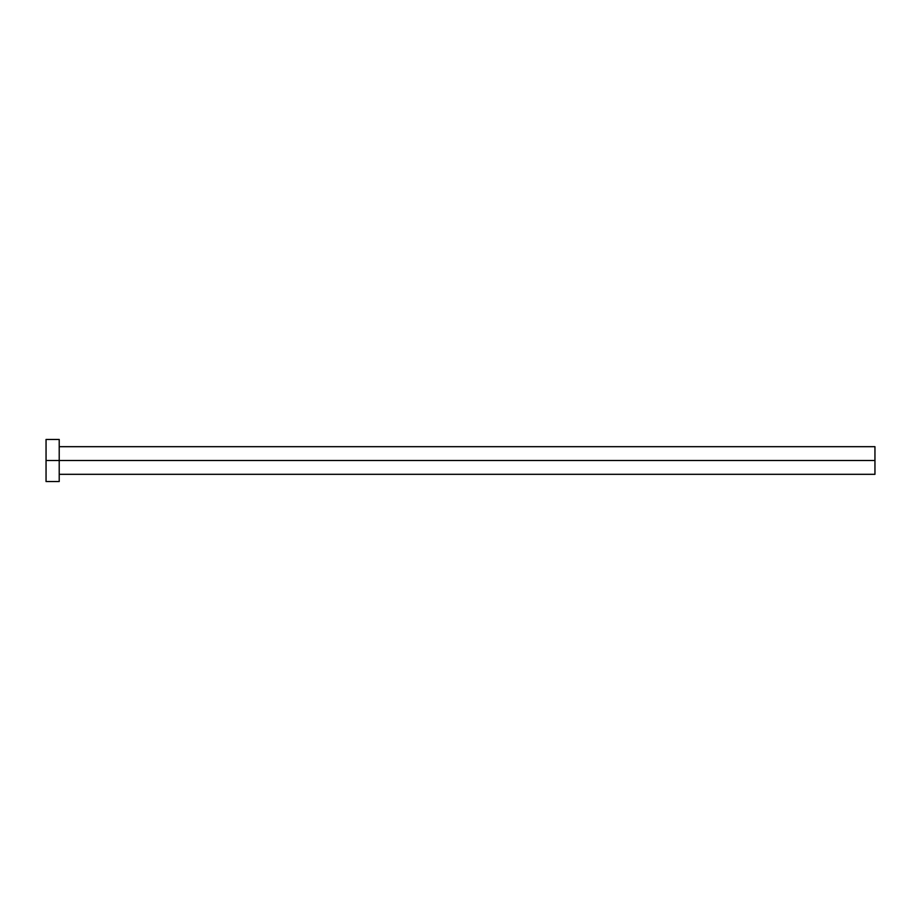 <?xml version="1.0" encoding="UTF-8"?>
<svg xmlns="http://www.w3.org/2000/svg" width="921" height="921" viewBox="0 0 921 921"><rect width="100%" height="100%" fill="white"/><g stroke="black" fill="none" stroke-linecap="round" stroke-linejoin="round"><path stroke-width="1.38" d="M46.05 481.556L46.05 439.444L46.05 460.5L874.95 460.5L874.95 474.315L874.95 460.5L46.05 460.5L46.05 481.556L59.209 481.556L59.209 439.444L59.209 481.556M874.95 460.5L874.95 446.685L874.95 460.5M59.209 474.315L874.95 474.315M46.05 439.444L59.209 439.444M59.209 446.685L874.95 446.685"/></g></svg>
